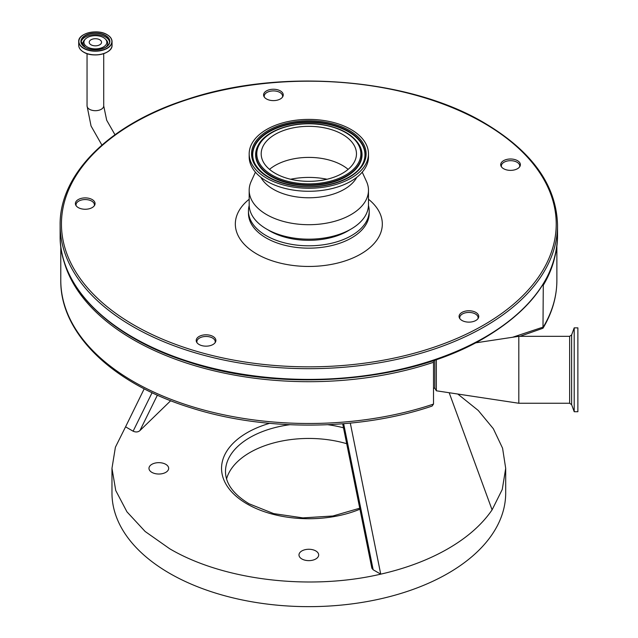 <?xml version="1.0" encoding="UTF-8"?>
<svg xmlns="http://www.w3.org/2000/svg" width="638" height="638" viewBox="0 0 638 638"><rect width="100%" height="100%" fill="white"/><g stroke="black" fill="none" stroke-linecap="round" stroke-linejoin="round"><path stroke-width="0.96" d="M60.785 246.284L60.785 280.281A248.046 143.207 0 0 0 185.132 404.412A248.046 143.207 0 0 0 433.505 404.085L433.505 362.288A248.046 143.207 180 0 1 63.194 258.414M556.878 246.284L556.878 280.281C556.822 296.798 552.197 312.787 542.986 328.243L520.002 336.322M554.462 258.414A248.046 143.207 180 0 1 543.281 285.25L542.986 328.243M343.659 423.728L373.166 569.782L380.726 574.152C309.789 590.788 223.117 580.341 169.628 548.712L145.145 531.486L126.954 511.835L115.749 490.518L111.969 468.34L115.398 447.222L125.566 426.83L133.127 431.2L152.083 392.689M111.969 468.34L111.969 492.991A196.863 113.66 0 0 0 169.628 573.355A196.863 113.66 0 0 0 384.164 597.997A196.863 113.66 0 0 0 505.695 492.991L505.695 468.34L502.258 489.466L492.089 509.858C482.001 524.588 467.319 537.539 448.028 548.712C428.672 559.845 406.239 568.322 380.726 574.152L350.31 423.122M457.781 394.029L478.237 410.449L493.326 428.696L502.577 448.203L505.695 468.34M151.86 472.359A9.841 5.686 180 0 1 148.973 468.34A9.841 5.686 180 0 1 155.05 463.092A9.841 5.686 180 0 1 165.776 464.328A9.841 5.686 180 0 1 168.663 468.34A9.841 5.686 180 0 1 162.586 473.595A9.841 5.686 180 0 1 151.86 472.359M301.87 558.968A9.841 5.686 180 0 1 298.983 554.948A9.841 5.686 180 0 1 305.06 549.701A9.841 5.686 180 0 1 315.786 550.929A9.841 5.686 180 0 1 318.673 554.948A9.841 5.686 180 0 1 312.596 560.204A9.841 5.686 180 0 1 301.87 558.968M346.689 443.697A83.339 48.113 0 0 0 226.562 478.875M103.484 37.594A11.452 6.611 180 0 1 105.334 38.998A11.452 6.611 180 0 1 102.335 47.531A11.452 6.611 180 0 1 87.286 46.949A11.452 6.611 180 0 1 85.436 38.998A11.452 6.611 180 0 1 103.484 37.594M99.743 44.788A6.165 3.565 180 0 1 93.02 45.561A6.165 3.565 180 0 1 89.216 42.267A6.165 3.565 180 0 1 91.027 39.755A6.165 3.565 180 0 1 97.742 38.982A6.165 3.565 180 0 1 101.554 42.267A6.165 3.565 180 0 1 99.743 44.788M436.336 359.593L436.336 390.791L434.821 388.159L434.821 360.111M574.2 327.86L577.876 327.86L577.876 411.717L574.2 411.717L574.2 327.86L571.624 334.942L571.624 404.636L569.646 403.256L518.814 403.256L518.814 336.322L475.422 342.885M433.505 367.767L433.505 404.085L432.062 406.087C359.314 430.778 264.818 431.471 191.033 407.849C112.551 383.765 60.076 333.411 60.785 280.281M157.395 395.137L139.937 430.578L170.697 400.712M139.937 430.578C138.103 432.173 135.83 432.381 133.127 431.2M373.166 569.782L371.874 568.243L342.686 423.799M144.212 388.789L125.566 426.83M449.176 392.729L492.089 509.858M543.281 285.25L542.268 285.585M433.505 360.558L433.505 362.288M327.039 179.246A53.807 31.063 0 0 0 322.086 178.377A53.807 31.063 0 0 0 290.625 179.246M349.823 229.76A55.123 31.82 180 0 1 295.25 239.33A55.123 31.82 180 0 1 269.85 230.988A55.123 31.82 180 0 1 267.832 229.76M368.461 205.524A60.371 34.859 180 0 1 369.203 210.955A60.371 34.859 180 0 1 331.935 243.158A60.371 34.859 180 0 1 266.142 235.605A60.371 34.859 180 0 1 248.461 210.955A60.371 34.859 180 0 1 249.195 205.524M517.506 168.703A9.841 5.686 0 0 0 519.954 166.343A9.841 5.686 0 0 0 515.616 159.811A9.841 5.686 0 0 0 503.581 160.664A9.841 5.686 0 0 0 501.133 166.343A9.841 5.686 0 0 0 517.506 168.703M519.579 166.941A9.187 5.303 0 0 0 519.731 165.976A9.187 5.303 0 0 0 514.061 161.079A9.187 5.303 0 0 0 504.052 162.227A9.187 5.303 0 0 0 501.356 165.976A9.187 5.303 0 0 0 501.508 166.941M280.377 98.946A9.841 5.686 0 0 0 282.825 96.585A9.841 5.686 0 0 0 278.487 90.054A9.841 5.686 0 0 0 266.453 90.907A9.841 5.686 0 0 0 264.004 96.585A9.841 5.686 0 0 0 280.377 98.946M282.451 97.183A9.187 5.303 0 0 0 282.602 96.218A9.187 5.303 0 0 0 276.932 91.314A9.187 5.303 0 0 0 266.915 92.47A9.187 5.303 0 0 0 264.228 96.218A9.187 5.303 0 0 0 264.379 97.183M92.183 207.589A9.841 5.686 0 0 0 94.639 205.237A9.841 5.686 0 0 0 90.293 198.705A9.841 5.686 0 0 0 78.267 199.558A9.841 5.686 0 0 0 75.81 205.237A9.841 5.686 0 0 0 92.183 207.589M94.257 205.827A9.187 5.303 0 0 0 94.408 204.87A9.187 5.303 0 0 0 88.738 199.965A9.187 5.303 0 0 0 78.729 201.114A9.187 5.303 0 0 0 76.034 204.87A9.187 5.303 0 0 0 76.193 205.827M213.012 344.496A9.841 5.686 0 0 0 215.461 342.143A9.841 5.686 0 0 0 211.122 335.612A9.841 5.686 0 0 0 199.088 336.465A9.841 5.686 0 0 0 196.64 342.143A9.841 5.686 0 0 0 213.012 344.496M215.086 342.734A9.187 5.303 0 0 0 215.237 341.777A9.187 5.303 0 0 0 209.567 336.872A9.187 5.303 0 0 0 199.55 338.02A9.187 5.303 0 0 0 196.863 341.777A9.187 5.303 0 0 0 197.014 342.734M475.868 312.429A9.841 5.686 0 0 0 463.842 311.575A9.841 5.686 0 0 0 459.504 318.107A9.841 5.686 0 0 0 461.952 320.459A9.841 5.686 0 0 0 478.325 318.107A9.841 5.686 0 0 0 475.868 312.429M477.95 318.697A9.187 5.303 0 0 0 478.101 317.74A9.187 5.303 0 0 0 475.406 313.984A9.187 5.303 0 0 0 465.397 312.835A9.187 5.303 0 0 0 459.727 317.74A9.187 5.303 0 0 0 459.878 318.697M269.515 169.373A47.643 27.506 180 0 1 320.563 158.248A47.643 27.506 180 0 1 348.141 169.373M320.563 127.177A47.643 27.506 180 0 1 356.467 153.83A47.643 27.506 180 0 1 297.093 180.49A47.643 27.506 180 0 1 261.189 153.83A47.643 27.506 180 0 1 320.563 127.177M294.134 187.205A59.653 34.436 180 0 1 249.179 153.83A59.653 34.436 180 0 1 323.522 120.454A59.653 34.436 180 0 1 368.477 153.83A59.653 34.436 180 0 1 294.134 187.205M368.477 153.83L368.477 156.836A59.653 34.436 180 0 1 294.134 190.212A59.653 34.436 180 0 1 249.179 156.836L249.179 153.83M356.754 177.34A50.131 28.941 180 0 1 296.479 196.887A50.131 28.941 180 0 1 260.91 177.34M362.232 172.172L366.483 181.439A59.653 34.436 180 0 1 368.477 190.268A59.653 34.436 180 0 1 294.134 223.643A59.653 34.436 180 0 1 249.179 190.268A59.653 34.436 180 0 1 251.173 181.439L255.423 172.172M368.477 190.268L368.477 204.742A59.653 34.436 180 0 1 294.134 238.118A59.653 34.436 180 0 1 249.179 204.742L249.179 190.268M101.897 145.073L91.043 125.989L87.047 105.884A8.334 4.809 0 0 0 92.199 110.326A8.334 4.809 0 0 0 101.275 109.281A8.334 4.809 0 0 0 103.715 105.884L103.715 53.64M512.617 337.255L543.281 327.039A248.046 143.207 0 0 0 556.878 280.281M109.816 50.051A16.556 9.562 180 0 1 83.682 52.133M107.168 34.763A16.668 9.626 180 0 1 112.049 41.566L112.049 45.242A16.668 9.626 180 0 1 101.761 54.126A16.668 9.626 180 0 1 83.602 52.045A16.668 9.626 180 0 1 78.713 45.242L78.713 41.566A16.668 9.626 180 0 1 83.658 34.723M112.049 41.566A16.668 9.626 180 0 1 101.761 50.458A16.668 9.626 180 0 1 83.602 48.368A16.668 9.626 180 0 1 78.713 41.566C77.972 33.232 97.582 28.55 107.136 34.683C110.342 36.581 111.977 38.878 112.049 41.566M107.048 34.691A16.5 9.522 180 0 1 107.048 48.161A16.5 9.522 180 0 1 83.722 48.161A16.5 9.522 180 0 1 83.722 34.691A16.5 9.522 180 0 1 107.048 34.691M359.92 509.196A87.278 50.386 180 0 1 247.113 503.972A87.278 50.386 180 0 1 269.587 423.337M85.213 47.371A14.307 8.262 180 0 1 81.082 41.566A14.307 8.262 180 0 1 89.91 33.934A14.307 8.262 180 0 1 105.501 35.72A14.307 8.262 180 0 1 109.688 41.566A14.307 8.262 180 0 1 105.557 47.371M105.621 35.513A14.475 8.358 180 0 1 105.621 47.332A14.475 8.358 180 0 1 85.149 47.332A14.475 8.358 180 0 1 85.149 35.513A14.475 8.358 180 0 1 105.621 35.513M343.491 427.803A83.339 48.113 0 0 0 327.932 424.725M289.724 424.725A83.339 48.113 0 0 0 225.493 471.562C225.573 483.548 233.444 494.29 249.083 503.781L273.67 513.614L302.891 517.889L332.884 515.998L359.72 508.215M81.122 42.22A14.307 8.262 180 0 1 90.444 35.122A14.307 8.262 180 0 1 105.501 37.036A14.307 8.262 180 0 1 109.64 42.22M84.71 47.005A12.393 7.154 180 0 1 84.615 39.827L85.436 38.998M105.334 38.998L106.155 39.827A12.393 7.154 180 0 1 106.06 47.005M569.646 403.256L569.646 336.322L518.814 336.322M83.61 52.085A16.556 9.562 180 0 1 80.954 50.051M369.203 210.955L369.203 213.307A60.371 34.859 180 0 1 331.935 245.51A60.371 34.859 180 0 1 266.142 237.95A60.371 34.859 180 0 1 248.461 213.307L248.461 210.955M368.477 199.231A73.498 42.435 180 0 1 356.435 256.348A73.498 42.435 180 0 1 256.859 254.028A73.498 42.435 180 0 1 249.179 199.231M133.9 325.013A247.392 142.832 0 0 0 483.764 325.013A247.392 142.832 0 0 0 483.764 123.022A247.392 142.832 0 0 0 133.9 123.022A247.392 142.832 0 0 0 133.9 325.013M557.532 225.094A248.7 143.59 180 0 1 404.006 357.751A248.7 143.59 180 0 1 132.967 326.624A248.7 143.59 180 0 1 60.124 225.094L60.124 235.805A248.7 143.59 0 0 0 132.967 337.342A248.7 143.59 0 0 0 484.689 337.342A248.7 143.59 0 0 0 557.532 235.805L557.532 225.094C556.448 185.283 532.076 151.246 484.417 122.959C408.711 77.836 280.401 67.764 186.679 99.504C109.776 124.067 59.358 173.759 60.124 225.094M296.008 182.947A52.037 30.042 180 0 1 258.398 146.429A52.037 30.042 180 0 1 321.648 124.713A52.037 30.042 180 0 1 359.266 161.231A52.037 30.042 180 0 1 296.008 182.947M258.143 145.4C265.767 129.881 295.53 120.327 321.799 124.53C340.501 127.592 353.077 134.546 359.513 145.4A53.01 30.608 180 0 1 347.208 175.474A53.01 30.608 180 0 1 295.769 184.023A53.01 30.608 180 0 1 258.143 145.4L257.951 145.759A53.209 30.72 180 0 1 258.047 145.576M359.609 145.576A53.209 30.72 180 0 1 359.704 145.759A53.209 30.72 180 0 1 347.351 175.944A53.209 30.72 180 0 1 295.721 184.526A53.209 30.72 180 0 1 257.951 145.759M255.08 164.062A56.12 32.402 180 0 1 268.311 132.337A56.12 32.402 180 0 1 322.653 123.349A56.12 32.402 180 0 1 362.583 164.062M322.7 122.847A56.319 32.514 180 0 1 362.671 163.886C355.063 179.764 323.027 190.299 294.868 185.706C274.826 182.332 261.532 175.059 254.985 163.886A56.319 32.514 180 0 1 268.056 131.93A56.319 32.514 180 0 1 322.7 122.847M294.716 185.889A57.284 33.072 180 0 1 253.31 145.687A57.284 33.072 180 0 1 322.94 121.778A57.284 33.072 180 0 1 364.346 161.98A57.284 33.072 180 0 1 294.716 185.889M112.049 45.242C112.798 53.568 93.196 58.249 83.634 52.125C80.428 50.219 78.793 47.922 78.713 45.242M109.688 41.566C110.446 48.472 93.451 52.643 85.237 47.324L81.082 41.566M571.624 404.636L574.2 411.717M571.624 334.942L569.646 336.322M436.336 390.791L518.814 403.256M434.821 388.159L433.505 388.159M87.047 105.884L87.047 53.64M103.715 105.884L106.69 120.239L114.976 134.738M557.532 235.805C556.448 275.616 532.076 309.661 484.417 337.941C408.711 383.063 280.401 393.136 186.679 361.395C109.776 336.832 59.358 287.14 60.124 235.805"/></g></svg>
